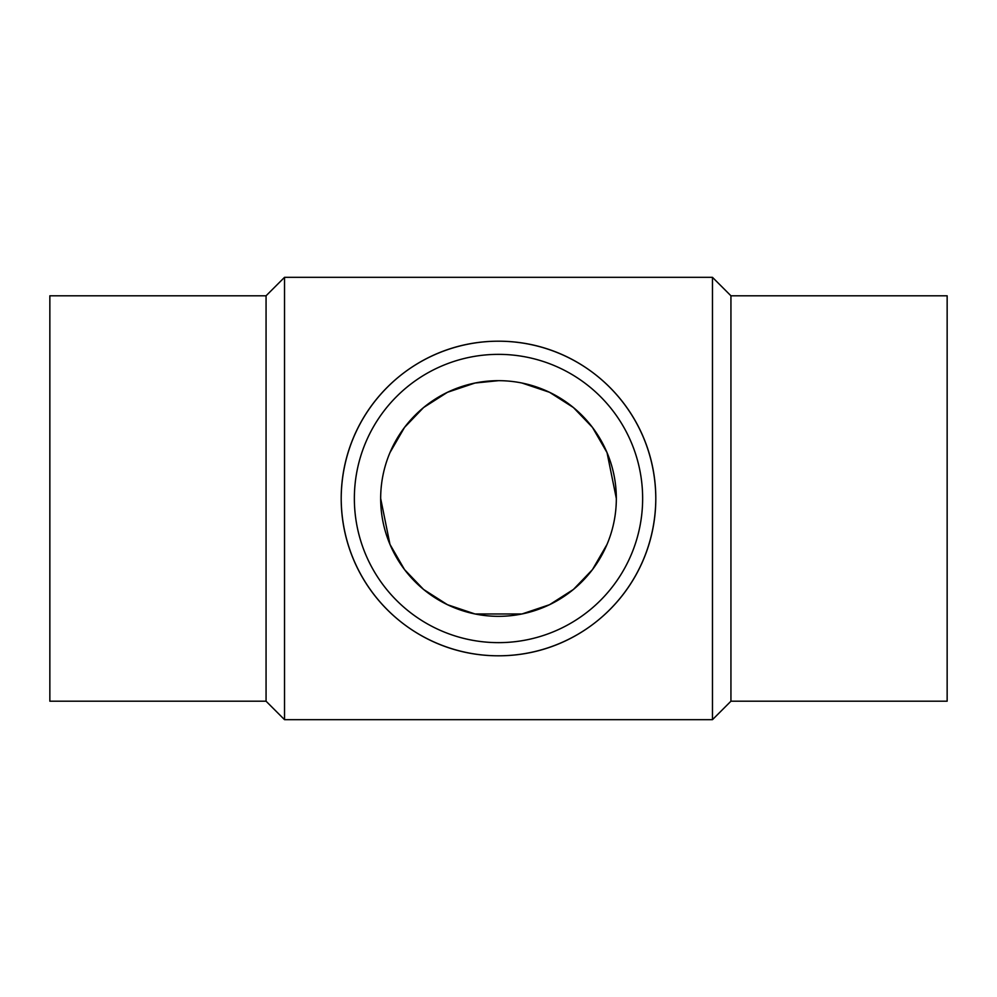 <?xml version="1.0" encoding="UTF-8"?>
<svg xmlns="http://www.w3.org/2000/svg" width="997" height="997" viewBox="0 0 997 997"><rect width="100%" height="100%" fill="white"/><g stroke="black" fill="none" stroke-linecap="round" stroke-linejoin="round"><path stroke-width="1.5" d="M266.062 295.797L49.85 295.797L49.85 701.203L266.062 701.203L266.062 295.797L284.531 277.328L712.469 277.328L712.469 719.672L730.938 701.203L730.938 295.797L712.469 277.328M266.062 701.203L284.531 719.672L284.531 277.328M341.198 498.5C341.647 410.39 412.658 341.061 498.5 341.198C584.342 341.061 655.353 410.39 655.802 498.5A157.302 157.302 0 0 0 498.5 341.198A157.302 157.302 0 0 0 341.198 498.5A157.302 157.302 0 0 0 498.5 655.802A157.302 157.302 0 0 0 655.802 498.5C655.353 586.61 584.342 655.939 498.5 655.802C412.658 655.939 341.647 586.61 341.198 498.5M730.938 701.203L947.15 701.203L947.15 295.797L730.938 295.797M642.641 498.5A144.141 144.141 0 0 0 498.5 354.359A144.141 144.141 0 0 0 354.359 498.5A144.141 144.141 0 0 0 498.5 642.641A144.141 144.141 0 0 0 642.641 498.5M616.333 498.5A117.833 117.833 0 0 1 498.5 616.333A117.833 117.833 0 0 1 380.667 498.5A117.833 117.833 0 0 1 498.5 380.667A117.833 117.833 0 0 1 616.333 498.5L607.023 452.588L592.467 427.401L573.412 407.536L549.546 392.295L521.967 383.022M498.5 380.667L475.046 383.022M475.033 383.022L447.454 392.295L423.588 407.536L404.533 427.401L389.977 452.576M380.667 498.5L389.977 544.412L404.533 569.599L423.588 589.464L447.454 604.705L475.033 613.978M475.046 613.978L521.954 613.978M521.967 613.978L549.546 604.705L573.412 589.464L592.467 569.599L607.023 544.424M284.531 719.672L712.469 719.672"/></g></svg>
